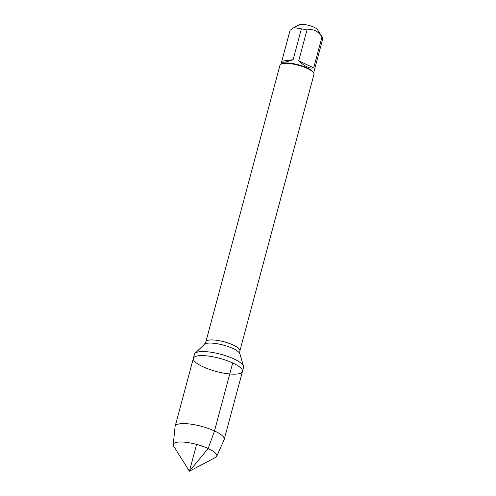 <?xml version="1.0" encoding="UTF-8"?>
<svg xmlns="http://www.w3.org/2000/svg" width="496" height="496" viewBox="0 0 496 496"><rect width="100%" height="100%" fill="white"/><g stroke="black" fill="none" stroke-linecap="round" stroke-linejoin="round"><path stroke-width="0.74" d="M233.796 358.893A25.408 6.789 -165 0 0 195.052 353.288A25.408 6.789 -165 0 0 194.451 354.256L193.366 358.304A25.408 6.789 15 0 1 207.719 355.979A25.408 6.789 15 0 1 232.711 362.948A25.408 6.789 15 0 1 242.445 371.454A25.408 6.789 15 0 1 216.151 371.442A25.408 6.789 15 0 1 193.366 358.304A25.408 6.789 -165 0 1 219.666 358.323A25.408 6.789 -165 0 1 242.445 371.454L243.536 367.406A25.408 6.789 -165 0 0 243.499 366.271A25.408 6.789 -165 0 0 233.796 358.893M293.911 27.602L299.231 24.8A9.852 2.635 15 0 1 308.506 25.315A9.852 2.635 15 0 1 317.521 29.698L322.431 37.498A16.895 4.514 15 0 1 322.778 38.713L313.633 72.893M281.802 61.188L281.747 61.355C281.678 62.986 285.467 62.44 293.117 59.712L281.802 61.188L290.079 30.306L293.911 27.609L301.394 28.824A16.895 4.514 15 0 1 306.981 29.983C312.976 28.607 317.979 30.919 321.991 36.927A16.895 4.514 15 0 1 322.431 37.498M239.866 350.908L313.974 74.344A17.596 4.7 -165 0 0 313.646 72.906L313.15 72.125A16.895 4.514 -165 0 0 306.993 67.847A16.895 4.514 -165 0 0 281.796 63.724L280.984 64.158A17.596 4.7 -165 0 0 279.98 65.236L205.871 341.8A17.596 4.7 15 0 1 215.816 340.188A17.596 4.7 15 0 1 233.126 345.018A17.596 4.7 15 0 1 239.866 350.908L239.878 353.853A18.606 4.972 -165 0 0 232.773 348.446A18.606 4.972 -165 0 0 204.395 344.342L195.052 353.288M306.981 29.983L298.704 60.872C305.059 66.644 310.062 68.956 313.72 67.809L321.991 36.927M293.117 59.712L301.394 28.824M313.646 72.906A17.596 4.7 -165 0 0 307.229 68.448A17.596 4.7 -165 0 0 280.984 64.158M313.72 67.809L298.704 60.872M173.222 444.639L175.094 426.585A25.408 6.789 15 0 1 175.15 426.3A25.408 6.789 15 0 1 201.444 426.318A25.408 6.789 15 0 1 224.229 439.45A25.408 6.789 15 0 1 224.13 439.723L216.727 456.295A22.543 6.026 15 0 1 215.524 457.436L189.416 471.2L173.687 446.226A22.543 6.026 15 0 1 173.222 444.639A22.543 6.026 15 0 1 185.585 442.271A22.543 6.026 15 0 1 208.177 448.502A22.543 6.026 15 0 1 216.727 456.295M196.602 444.397L189.416 471.2L208.177 448.502L214.495 430.937L232.711 362.948M281.003 64.145L281.747 61.355M239.878 353.853L243.499 366.271M205.871 341.8L204.395 344.342M224.229 439.45L242.445 371.454M175.15 426.3L193.366 358.304"/></g></svg>
